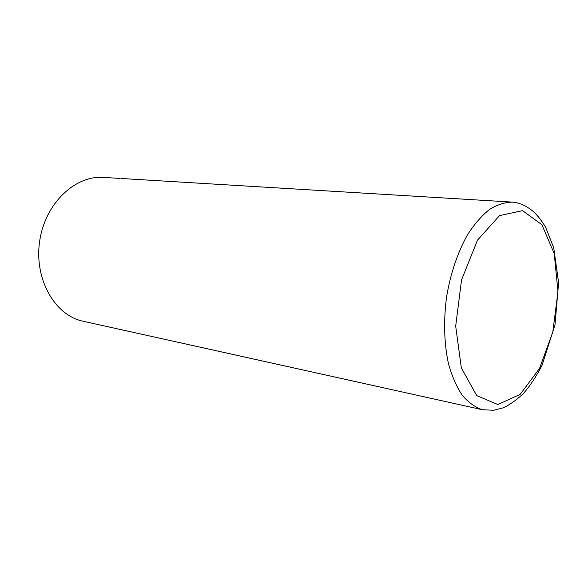 <?xml version="1.0" encoding="UTF-8"?>
<svg xmlns="http://www.w3.org/2000/svg" width="588" height="588" viewBox="0 0 588 588"><rect width="100%" height="100%" fill="white"/><g stroke="black" fill="none" stroke-linecap="round" stroke-linejoin="round"><path stroke-width="0.88" d="M120.128 178.421L104.157 177.458C75.587 174.761 45.305 203.036 39.727 240.749C33.839 278.418 54.317 314.823 82.401 321.085L482.189 409.682L493.538 410.292L502.733 407.954C508.326 405.757 515.029 401.148 522.835 394.129C529.626 386.573 536.035 376.937 542.07 365.207L554.999 324.848L558.6 282.644L553.727 247.746L545.51 227.041C541.835 220.948 537.851 215.833 533.566 211.695C526.539 205.918 519.616 202.735 512.795 202.14C505.151 202.147 497.382 204.587 489.495 209.453C481.682 215.708 474.347 224.175 467.475 234.84C457.53 252.649 450.548 273.449 446.52 297.241C443.477 321.195 444.116 343.304 448.438 363.568C451.9 375.997 456.45 386.485 462.087 395.033C468.202 402.28 474.906 407.161 482.189 409.682M497.845 404.529L520.182 394.372L539.527 368.448L552.786 332.102L557.975 291.633L554.241 253.641L541.879 224.682L522.563 210.651L499.55 215.612L477.493 240.139L461.536 279.939L455.685 326.127L461.315 367.772L476.677 395.577L497.845 404.529M121.731 178.517L511.303 202.051"/></g></svg>
